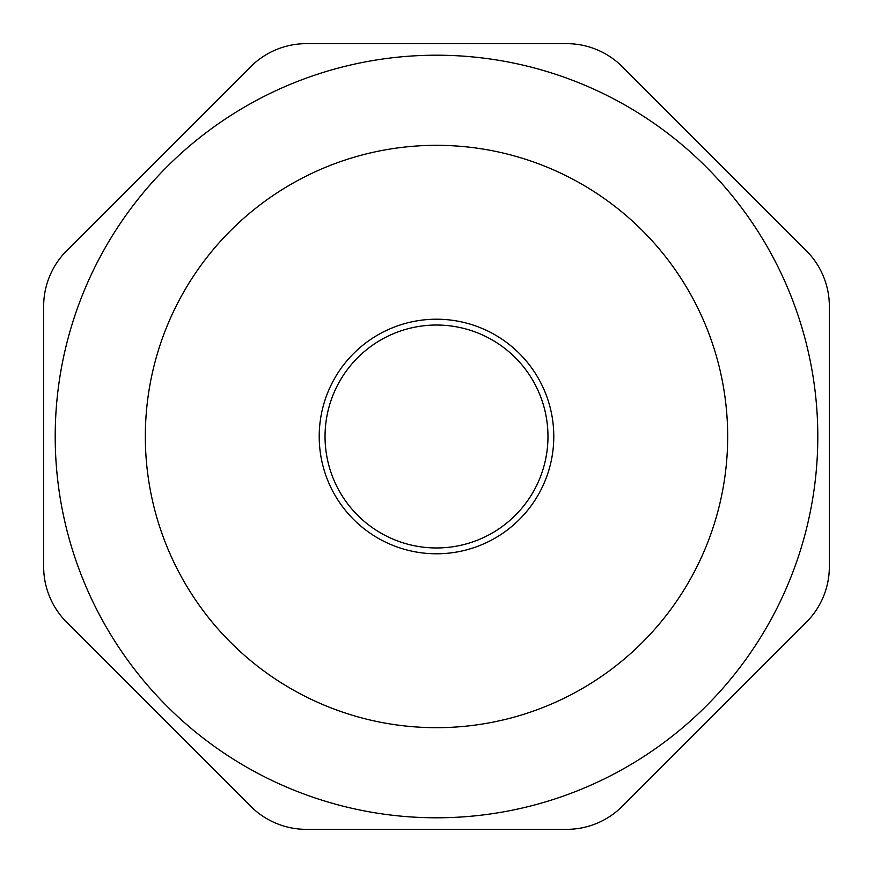 <?xml version="1.0" encoding="UTF-8"?>
<svg xmlns="http://www.w3.org/2000/svg" width="873" height="873" viewBox="0 0 873 873"><rect width="100%" height="100%" fill="white"/><g stroke="black" fill="none" stroke-linecap="round" stroke-linejoin="round"><path stroke-width="1.31" d="M66.664 250.758L250.758 66.664A78.57 78.57 0 0 1 306.325 43.65L566.675 43.65A78.57 78.57 0 0 1 622.242 66.664L806.336 250.758A78.57 78.57 0 0 1 829.35 306.325L829.35 566.675A78.57 78.57 0 0 1 806.336 622.242L622.242 806.336A78.57 78.57 0 0 1 566.675 829.35L306.325 829.35A78.57 78.57 0 0 1 250.758 806.336L66.664 622.242A78.57 78.57 0 0 1 43.65 566.675L43.65 306.325A78.57 78.57 0 0 1 66.664 250.758M55.206 436.5A381.294 381.294 0 0 0 627.152 766.712A381.294 381.294 0 0 0 627.152 106.288A381.294 381.294 0 0 0 55.206 436.5M145.333 436.5A291.167 291.167 0 0 0 582.084 688.666A291.167 291.167 0 0 0 582.084 184.334A291.167 291.167 0 0 0 145.333 436.5M319.212 436.5A117.288 117.288 0 0 0 495.144 538.074A117.288 117.288 0 0 0 495.144 334.926A117.288 117.288 0 0 0 319.212 436.5M325.04 436.5A111.46 111.46 0 0 0 492.23 533.032A111.46 111.46 0 0 0 492.23 339.968A111.46 111.46 0 0 0 325.04 436.5"/></g></svg>
